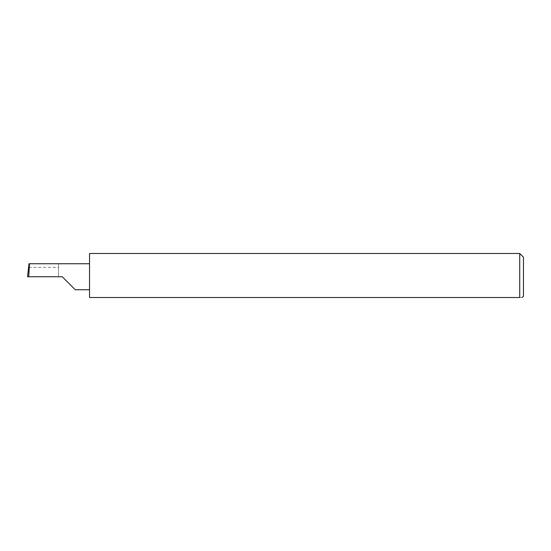 <?xml version="1.0" encoding="UTF-8"?>
<svg xmlns="http://www.w3.org/2000/svg" width="551" height="551" viewBox="0 0 551 551"><rect width="100%" height="100%" fill="white"/><g stroke="black" fill="none" stroke-linecap="round" stroke-linejoin="round"><path stroke-width="0.41" stroke-dasharray="2.75 2.07" d="M89.537 253.494L89.537 297.506L519.731 297.506C522.975 297.506 522.975 297.506 519.731 297.506L519.731 253.494M523.45 296.266L523.45 257.214M58.544 267.331L58.544 276.74L58.544 263.736L58.544 267.331L28.556 267.331M58.544 263.736L28.996 263.736M62.263 276.74L27.55 276.74M89.537 276.74L89.537 263.736L89.537 276.74"/><path stroke-width="0.83" d="M62.263 276.74L75.267 289.743L62.263 276.74L75.267 289.743L62.263 276.74L28.762 276.74L29.444 263.736L28.996 263.736L27.55 276.74L28.762 276.74M519.731 253.494L89.537 253.494L89.537 297.506L519.731 297.506C522.975 297.506 522.975 297.506 519.731 297.506L519.731 253.494L523.45 257.214L523.45 296.266L522.093 297.506M89.537 263.736L29.444 263.736M75.267 289.743L89.537 289.743"/></g></svg>

